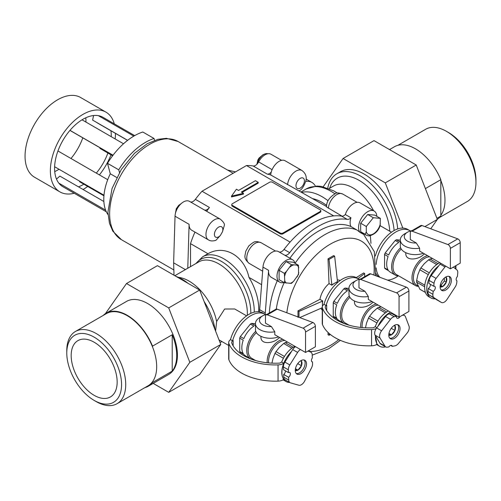 <?xml version="1.0" encoding="UTF-8"?>
<svg xmlns="http://www.w3.org/2000/svg" width="501" height="501" viewBox="0 0 501 501"><rect width="100%" height="100%" fill="white"/><g stroke="black" fill="none" stroke-linecap="round" stroke-linejoin="round"><path stroke-width="0.75" d="M299.755 317.59L322.262 307.72M297.982 317.333L297.982 310.839L298.997 311.428L322.412 301.151L322.412 306.305M298.997 311.428L298.997 317.308M342.089 216.175L326.577 206.951C326.32 201.834 329.251 197.375 335.363 193.574C336.196 192.566 338.651 192.722 342.728 194.037L357.113 202.348M326.577 206.556L270.703 174.962A74.58 43.061 120 0 0 267.208 174.097A5.968 3.444 120 0 0 271.216 172.169A11.93 6.889 120 0 0 270.703 174.962M281.556 160.345L271.003 154.252A11.93 6.889 120 0 0 258.648 161.904A5.968 3.444 120 0 1 253.143 165.975A74.58 43.061 120 0 0 246.498 165.543L202.009 191.232A74.58 43.061 120 0 0 195.365 199.335L209.424 207.458A74.58 43.061 120 0 0 206.662 211.29M333.716 215.9L246.498 165.543M329.238 333.56L329.025 335.257L328.005 334.668L328.099 332.52M322.262 310.038A17.303 9.989 -60 0 1 320.878 308.322M297.982 310.839L319.932 299.341A17.303 9.989 -60 0 1 329.025 283.591L328.005 258.835L333.635 255.585L334.649 256.174L329.025 259.418L328.005 258.835M337.279 279.921A17.303 9.989 -60 0 1 340.116 280.529M356.23 277.648L363.657 272.92L364.672 273.508L364.672 276.652M175.037 216.2L189.102 224.323A11.93 6.889 -60 0 0 191.57 230.134L208.441 239.879A11.93 6.889 -60 0 1 208.441 226.095A11.93 6.889 -60 0 1 220.377 219.206L189.434 201.346A11.93 6.889 120 0 0 180.379 204.395A11.93 6.889 120 0 0 175.037 216.2L173.628 262.831L174.016 275.237M190.468 201.941A5.968 3.444 120 0 0 195.365 199.335M173.628 262.831L185.389 269.619M189.102 224.323L187.775 268.242M204.533 210.057A5.968 3.444 120 0 0 209.424 207.458M289.91 258.203A69.608 40.186 -60 0 1 350.938 226.533A12.926 7.465 120 0 1 350.944 217.785L345.321 214.534A12.926 7.465 -60 0 1 360.1 202.918L374.159 211.04A12.926 7.465 -60 0 1 376.821 216.319M284.562 255.115A5.968 3.444 120 0 0 289.666 252.661A75.576 43.631 120 0 1 347.287 219.394A5.968 3.444 120 0 0 350.944 217.785M278.706 251.74A12.926 7.465 120 0 0 278.531 251.634A12.926 7.465 120 0 0 268.968 254.69A12.926 7.465 120 0 0 262.969 267.096L259.65 309.681A75.576 43.631 120 0 0 259.505 311.854M278.932 251.865A5.968 3.444 120 0 0 284.042 249.41A75.576 43.631 120 0 1 341.657 216.15A5.968 3.444 120 0 0 345.321 214.534M295.039 263.288A69.608 40.186 -60 0 1 357.125 230.109L360.075 232.464A68.944 39.804 -60 0 1 362.649 233.948A12.926 7.465 -60 0 0 364.214 234.005M360.075 232.464A12.926 7.465 -60 0 1 361.91 217.403A12.926 7.465 -60 0 1 374.159 211.04M357.125 230.109L350.938 226.533M369.606 235.602C369.481 236.027 368.454 235.933 366.538 235.326A11.93 6.889 -60 0 1 366.231 235.169L361.728 232.57A11.93 6.889 -60 0 1 360.664 231.681L360.664 223.227L367.696 214.484L374.729 215.111L380.334 218.348L380.134 225.657C378.393 230.948 374.829 234.343 369.456 235.839M74.217 193.254A46.042 26.584 -60 0 1 59.901 191.877A46.042 26.584 -60 0 1 59.901 138.714A46.042 26.584 -60 0 1 105.943 112.13A46.042 26.584 -60 0 1 114.291 123.841M115.474 133.391A46.042 26.584 -60 0 1 115.124 138.921M110.99 154.834A46.042 26.584 -60 0 1 99.405 174.899M87.694 186.435A46.042 26.584 -60 0 1 83.078 189.503M59.901 191.877L34.588 177.26A46.042 26.584 -60 0 1 34.588 124.098A46.042 26.584 -60 0 1 80.63 97.513L105.943 112.13M59.012 169.257A40.074 23.14 -60 0 1 57.609 170.108A40.074 23.14 -60 0 1 54.728 171.599M85.796 117.791A40.074 23.14 -60 0 1 85.928 122.069M82.797 137.838A40.074 23.14 -60 0 1 70.992 158.498M79.709 181.212L79.596 181.757L83.811 184.193A40.074 23.14 -60 0 1 82.922 184.725A40.074 23.14 -60 0 1 78.519 186.867M106.337 211.798L62.882 186.71A40.074 23.14 -60 0 1 58.836 183.153A40.074 23.14 -60 0 1 54.615 166.72A40.074 23.14 -60 0 1 57.947 150.964A40.074 23.14 -60 0 1 69.983 130.36A40.074 23.14 -60 0 1 82.026 119.814A40.074 23.14 -60 0 1 98.284 115.637A40.074 23.14 -60 0 1 102.956 117.297L134.681 135.614M110.915 130.761A40.074 23.14 -60 0 1 111.241 136.685M100.037 147.789A32.816 18.944 120 0 1 99.868 148.327L107.897 153.043A40.074 23.14 -60 0 1 96.305 173.114M99.868 148.327L112.656 155.711M107.897 153.043L112.619 155.767M83.811 184.193L103.939 195.81M56.494 179.076L59.882 176.108L103.87 201.502M58.836 183.153L105.636 210.169M54.615 166.72L103.989 195.227M57.947 150.964L107.721 179.702M69.983 130.36L113.038 155.216M69.94 130.41L112.994 155.272M82.026 119.814L123.515 143.768M98.284 115.637L133.786 136.134M127.642 140.318L92.616 120.09L93.574 115.531M127.567 140.374L97.52 123.027A32.816 18.944 120 0 0 97.275 122.783M154.552 140.355L154.058 138.495A56.062 32.371 120 0 0 118.737 169.814L119.457 172.494M116.733 177.498L110.289 173.778L107.49 163.32L118.737 169.814M107.49 163.32A56.062 32.371 120 0 1 142.804 132.001L154.058 138.495M107.997 214.603A43.061 24.862 -60 0 1 110.289 173.778M360.664 231.681L365.166 234.28A11.93 6.889 -60 0 0 366.231 235.169L366.538 235.326M394.124 230.529A47.532 27.442 -120 0 0 372.024 184.957A47.532 27.442 -120 0 0 336.897 173.759A47.532 27.442 -120 0 0 327.754 188.057M397.675 228.938A47.532 27.442 -120 0 0 375.712 183.097A47.532 27.442 -120 0 0 340.417 171.73L336.897 173.759M402.835 228.08L385.294 182.865L343.072 158.491L323.226 186.723M424.879 226.609L437.342 219.413L430.747 228.794M153.206 383.39L168.718 392.346L199.661 374.479L220.772 344.45L189.829 362.311L168.718 307.902L126.502 283.528L105.417 313.639M168.718 392.346L189.829 362.311M126.502 283.528L157.439 265.662L199.661 290.041L220.772 344.45M168.718 307.902L199.661 290.041M343.072 158.491L374.009 140.624L416.231 165.004L437.342 219.413M439.546 217.509L467.32 201.477A41.677 24.061 -120 0 0 475.95 182.395L475.95 179.997A38.734 22.363 -120 0 0 448.564 132.558L446.479 131.356A41.677 24.061 -120 0 0 425.643 129.289L397.869 145.328M475.95 182.395A41.677 24.061 -120 0 0 446.479 131.356M437.31 219.332A42.165 24.342 -120 0 0 440.824 216.063L436.916 218.323M389.521 149.58L394.431 146.749A42.165 24.342 -120 0 1 440.824 179.69L425.387 188.601M290.079 242.083L202.009 191.232M320.815 210.664L320.815 211.478A1.991 1.146 180 0 1 320.233 212.286L282.965 233.804A1.991 1.146 180 0 1 280.153 233.804L232.339 206.199A1.991 1.146 180 0 1 231.756 205.385L231.756 204.577A1.991 1.146 0 0 0 232.339 205.385L280.153 232.99A1.991 1.146 0 0 0 282.965 232.99L320.233 211.478A1.991 1.146 0 0 0 320.815 210.664A1.991 1.146 0 0 0 320.233 209.85L272.419 182.245A1.991 1.146 0 0 0 269.607 182.245L232.339 203.763A1.991 1.146 0 0 0 231.756 204.577M242.052 192.472L258.222 183.134L258.222 182.326L255.41 180.698L238.532 190.443L236.422 189.228L231.5 196.129L243.455 193.286L241.344 192.065L258.222 182.326M231.5 196.129L231.5 196.937L243.455 194.1L243.455 193.286M440.824 179.69L440.824 216.063M271.423 326.602L274.786 331.787L274.786 334.712L305.541 352.466L315.386 346.786L315.386 326.32A2.981 1.722 -120 0 0 312.906 322.494L277.159 309.167A3.181 1.835 -120 0 0 275.963 309.198L266.119 314.878A3.181 1.835 -120 0 0 265.461 316.338L265.461 323.158L271.423 326.602A10.941 6.313 180 0 1 260.489 323.007A10.941 6.313 180 0 1 262.649 315.849A10.941 6.313 180 0 1 267.158 314.284M305.541 352.466L305.541 332.006A2.981 1.722 -120 0 0 303.061 328.18L267.315 314.853A3.181 1.835 -120 0 0 266.119 314.878M412.166 231.224L447.913 244.551A2.981 1.722 -120 0 1 450.386 248.377L450.386 268.837L419.638 251.082L419.638 248.164L416.275 242.972L410.306 239.528L410.306 232.708A3.181 1.835 -120 0 1 410.97 231.249A3.181 1.835 -120 0 1 412.166 231.224L422.011 225.538A3.181 1.835 -120 0 0 420.815 225.569L410.97 231.249M419.638 248.164A14.917 8.611 180 0 1 400.318 239.935A14.917 8.611 180 0 1 404.683 233.848L407.495 232.22A10.941 6.313 180 0 1 412.004 230.654M416.275 242.972A10.941 6.313 180 0 1 405.334 239.378A10.941 6.313 180 0 1 407.495 232.22M329.025 283.591L331.837 285.213L331.837 284.831L337.461 281.587L334.649 256.174M331.837 284.831L329.025 259.418M359.079 279.326A27.843 16.076 120 0 0 358.415 278.907L356.305 277.692A27.843 16.076 120 0 0 323.978 304.351M329.025 335.257L330.353 334.486M357.933 278.631L364.672 273.508M322.506 306.073A17.303 9.989 -60 0 1 322.412 304.401A17.303 9.989 -60 0 1 322.744 300.963L322.412 301.151M319.932 299.341L322.744 300.963M331.837 285.213A17.303 9.989 -60 0 1 334.649 283.209A17.303 9.989 -60 0 1 337.461 281.963L337.461 281.587M440.824 215.298A41.677 24.061 -120 0 0 440.824 180.454M450.386 268.837L460.231 263.157L460.231 242.697A2.981 1.722 -120 0 0 457.757 238.864L422.011 225.538M423.37 253.243A14.917 8.611 180 0 1 408.121 253.594A14.917 8.611 180 0 1 400.318 246.022L400.318 239.935M405.785 252.686L405.785 253.237C405.372 260.933 416.469 259.887 421.911 255.967L424.485 253.882M278.518 336.866A14.917 8.611 180 0 1 263.269 337.223A14.917 8.611 180 0 1 255.466 329.652L255.466 323.565A14.917 8.611 180 0 1 259.831 317.471L262.649 315.849M260.933 336.315L260.933 336.866C260.52 344.556 271.617 343.517 277.059 339.597L279.633 337.511M295.289 369.901L297.926 370.139L301.439 365.761L297.732 363.62M297.926 370.139L295.446 368.705M301.439 365.761L301.439 361.077L300.4 360.983M228.7 342.546A7.953 4.59 0 0 0 228.907 343.58A47.733 27.555 0 0 0 278.049 364.897A7.953 4.59 0 0 0 283.234 363.557L283.798 363.231L281.687 362.016L279.827 363.093A44.746 25.833 0 0 1 231.813 343.191A4.972 2.868 0 0 1 231.687 342.546A4.972 2.868 0 0 1 233.14 340.517L232.583 340.837L230.504 339.634A7.953 4.59 0 0 0 228.7 342.546L228.7 358.785A7.953 4.59 0 0 0 228.907 359.818A47.733 27.555 0 0 0 278.049 381.136A7.953 4.59 0 0 0 283.234 379.796L283.798 379.47A19.89 11.485 120 0 0 286.033 381.543A19.89 11.485 120 0 0 289.678 382.476M283.234 378.549C281.299 374.892 281.299 370.314 283.234 364.809A19.89 11.485 120 0 0 283.234 378.549L283.234 379.796M300.487 349.548A5.968 3.444 -60 0 0 297.619 352.428L289.81 364.935A6.212 3.588 -60 0 0 288.332 369.801L288.438 372.556A2.981 1.722 -60 0 1 289.741 372.506A2.981 1.722 -60 0 1 290.261 374.66A2.981 1.722 -60 0 1 288.614 377.278L283.691 374.435L283.791 377.19A6.212 3.588 120 0 0 285.075 379.821L289.998 382.664A6.212 3.588 -60 0 0 290.48 382.864L298.859 385.231A5.968 3.444 -60 0 0 304.57 381.211L311.49 367.966A6.212 3.588 -60 0 0 312.555 363.82L312.486 361.96A2.937 1.697 -60 0 1 312.017 361.822A2.937 1.697 -60 0 1 312.336 357.946L312.217 354.833A6.212 3.588 -60 0 0 310.933 352.203A6.212 3.588 -60 0 0 310.645 352.065L308.002 351.044M295.565 346.711A5.968 3.444 120 0 0 292.697 349.585L284.887 362.098A6.212 3.588 120 0 0 283.409 366.957L283.516 369.713L288.438 372.556M288.614 377.278L288.714 380.034L283.791 377.19M283.691 374.435A2.981 1.722 120 0 0 285.432 370.821M291.494 351.52A19.89 11.485 120 0 0 283.798 363.231M289.998 382.664A6.212 3.588 -60 0 1 288.714 380.034M312.486 361.96L311.66 361.484M309.223 351.214A19.89 11.485 120 0 0 308.923 350.512M300.901 360.67A7.953 4.59 120 0 0 295.703 367.678A7.953 4.59 120 0 0 296.918 374.053A7.953 4.59 120 0 0 304.877 369.462A7.953 4.59 120 0 0 304.877 360.275A7.953 4.59 120 0 0 300.901 360.67M296.279 373.539A7.953 4.59 120 0 0 303.468 368.648A7.953 4.59 120 0 0 304.107 359.975M295.271 370.527A5.743 3.313 120 0 0 300.8 367.108A5.743 3.313 120 0 0 301.001 360.607M283.178 379.827A19.89 11.485 120 0 0 283.923 380.328L286.033 381.543M294.889 346.316A19.89 11.485 120 0 0 281.687 362.016M265.555 314.647A27.843 16.076 120 0 0 264.897 314.227A27.843 16.076 120 0 0 232.583 340.837M255.466 323.74L251.577 323.395A17.898 10.333 120 0 0 250.976 323.727A17.898 10.333 120 0 0 250.368 324.091L240.33 336.584A17.898 10.333 120 0 0 239.722 338.137L239.722 351.533A17.898 10.333 120 0 0 240.33 352.391L243.843 354.42A17.898 10.333 120 0 0 245.54 355.873L250.462 358.716A17.898 10.333 120 0 0 253.901 359.549M239.722 351.533L243.242 353.562A17.898 10.333 120 0 1 243.242 340.173L239.722 338.137M240.33 336.584L243.843 338.613A17.898 10.333 120 0 1 253.888 326.12L250.368 324.091M255.466 325.237A17.898 10.333 120 0 0 255.09 325.425L251.577 323.395M255.754 331.336A17.898 10.333 120 0 0 250.462 358.716M256.393 332.645A16.902 9.763 120 0 0 251.665 358.259L255.654 360.563M284.743 340.461A15.913 9.187 120 0 0 279.802 341.995A15.913 9.187 120 0 0 268.624 362.918M282.771 339.321A16.902 9.763 120 0 0 279.101 340.774A16.902 9.763 120 0 0 267.202 362.78M271.937 363.137L273.02 358.384L274.98 353.393L283.422 358.265M284.449 356.474L276.007 351.602L279.351 347.406L283.698 343.486L291.851 348.195M276.007 351.602A17.898 10.333 120 0 0 274.98 353.393M293.185 347.274L285.157 342.64A17.898 10.333 120 0 0 283.698 343.486M285.157 342.64L287.649 342.139M264.897 314.227L262.787 313.006A27.843 16.076 120 0 0 230.46 339.665M455.578 265.843L455.578 268.855M440.254 285.332L440.824 285.382L444.343 281.005L444.343 278.055M440.141 286.271L442.778 286.509L446.291 282.132L446.291 277.448L445.251 277.354M442.778 286.509L440.824 285.382M446.291 282.132L444.343 281.005M440.122 286.898A5.743 3.313 120 0 0 445.646 283.478A5.743 3.313 120 0 0 445.852 276.984M441.13 289.91A7.953 4.59 120 0 0 448.32 285.019A7.953 4.59 120 0 0 448.959 276.345M440.774 263.288A5.968 3.444 120 0 0 440.053 264.115L438.682 265.887A19.89 11.485 120 0 0 427.459 283.366A19.89 11.485 120 0 0 430.879 297.92A19.89 11.485 120 0 0 435.212 298.821L436.321 299.529A5.968 3.444 120 0 0 436.396 299.579L441.318 302.422A5.968 3.444 -60 0 0 446.98 299.473L455.165 286.998A6.212 3.588 -60 0 0 456.737 282.821L456.95 280.817A2.943 1.703 -60 0 1 456.78 280.735A2.943 1.703 -60 0 1 457.4 276.477L457.757 273.12A6.212 3.588 -60 0 0 456.749 269.77L453.367 267.121M438.682 265.887L431.173 275.581A6.212 3.588 120 0 0 429.125 280.422L428.812 283.397L433.734 286.24A2.981 1.722 -60 0 1 434.693 286.321A2.981 1.722 -60 0 1 435.15 288.714A2.981 1.722 -60 0 1 433.196 291.344L428.274 288.501A2.981 1.722 120 0 0 430.315 284.267M445.696 266.131A5.968 3.444 -60 0 0 444.976 266.952L436.095 278.418L431.173 275.581M433.734 286.24L434.048 283.265A6.212 3.588 -60 0 1 436.095 278.418M428.274 288.501L427.96 291.476A6.212 3.588 120 0 0 429.132 294.939L435.212 298.821M433.196 291.344L432.883 294.312L427.96 291.476M441.318 302.422A5.968 3.444 -60 0 1 441.243 302.372L434.054 297.782A6.212 3.588 -60 0 1 432.883 294.312M456.95 280.817L456.624 280.629M445.746 277.04A7.953 4.59 120 0 0 440.548 284.048A7.953 4.59 120 0 0 441.769 290.423A7.953 4.59 120 0 0 449.723 285.833A7.953 4.59 120 0 0 449.723 276.646A7.953 4.59 120 0 0 445.746 277.04M439.74 262.687A19.89 11.485 120 0 0 425.925 280.103A19.89 11.485 120 0 0 428.775 296.698L430.879 297.92M376.201 267.872A27.843 16.076 120 0 0 379.915 277.291M387.505 280.122A27.843 16.076 120 0 0 398.195 275.913M410.407 231.017A27.843 16.076 120 0 0 409.743 230.598A27.843 16.076 120 0 0 388.945 237.386A27.843 16.076 120 0 0 376.188 264.428M400.318 240.111L396.429 239.766A17.898 10.333 120 0 0 395.821 240.098A17.898 10.333 120 0 0 395.22 240.461L385.175 252.955A17.898 10.333 120 0 0 384.574 254.514L384.574 267.903A17.898 10.333 120 0 0 385.175 268.761L388.695 270.79A17.898 10.333 120 0 0 390.392 272.243L395.314 275.087A17.898 10.333 120 0 0 398.752 275.919M384.574 267.903L388.087 269.933A17.898 10.333 120 0 1 388.087 256.543L384.574 254.514M385.175 252.955L388.695 254.984A17.898 10.333 120 0 1 398.733 242.49L395.22 240.461M400.318 241.607A17.898 10.333 120 0 0 399.942 241.795L396.429 239.766M400.6 247.707A17.898 10.333 120 0 0 395.314 275.087M401.245 249.016A16.902 9.763 120 0 0 396.51 274.629L415.498 285.589A16.902 9.763 120 0 0 418.266 286.372M429.595 256.831A15.913 9.187 120 0 0 424.654 258.366A15.913 9.187 120 0 0 414.258 272.387A15.913 9.187 120 0 0 416.7 285.138L418.041 285.914M427.622 255.698A16.902 9.763 120 0 0 423.952 257.145A16.902 9.763 120 0 0 412.905 272.043A16.902 9.763 120 0 0 415.498 285.589M425.418 292.434L419.825 289.202L416.644 282.163L424.673 286.797M424.798 285.188L416.644 280.479L417.865 274.755L419.825 269.763L428.267 274.636M429.301 272.851L420.859 267.972L424.203 263.783L428.549 259.856L436.703 264.566M419.825 289.202A17.898 10.333 120 0 0 420.326 289.528L425.43 292.478M416.644 280.479A17.898 10.333 120 0 0 416.644 282.163M420.859 267.972A17.898 10.333 120 0 0 419.825 269.763M438.037 263.651L430.008 259.017A17.898 10.333 120 0 0 428.549 259.856M430.008 259.017L432.501 258.51M375.863 273.389A27.843 16.076 120 0 0 378.631 276.809M409.743 230.598L407.639 229.383A27.843 16.076 120 0 0 375.318 256.011M284.386 282.746L291.419 283.378L293.536 281.362L298.571 274.373L298.446 265.254L293.16 262.205L286.134 261.572L279.101 270.321L279.101 279.696L284.386 282.746L284.725 280.579L284.386 273.371L286.503 271.36L291.419 264.628L298.446 265.254M291.419 264.628L286.134 261.572M284.386 273.371L279.101 270.321M380.334 218.348L373.32 217.728L367.696 214.484M365.166 234.28L366.294 231.863L366.275 226.465L360.664 223.227M366.275 226.465L373.32 217.728M176.101 211.197A9.444 5.455 -60 0 1 179.364 205.535M257.289 163.902A9.444 5.455 -60 0 1 265.461 153.763A9.444 5.455 -60 0 1 267.885 153.769M208.441 239.879C210.339 241.131 212.856 241.263 215.987 240.267L220.503 235.263A74.58 43.061 -60 0 1 222.475 231.763L224.417 225.124C224.592 223.646 223.246 221.674 220.377 219.206M271.216 172.169A11.93 6.889 -60 0 1 285.069 160.746L301.94 170.49A11.93 6.889 -60 0 0 293.135 173.29A11.93 6.889 -60 0 0 287.58 184.706M283.904 282.47A12.926 7.465 -60 0 1 279.671 282.144A12.926 7.465 -60 0 1 279.671 267.221A12.926 7.465 -60 0 1 292.597 259.756A12.926 7.465 -60 0 1 294.995 263.263M194.958 232.088A74.58 43.061 120 0 0 190.505 243.636L190.505 266.664M254.245 312.148A42.76 24.687 -120 0 0 235.94 268.617A42.76 24.687 -120 0 0 202.642 256.788L207.095 254.22A42.76 24.687 60 0 1 207.996 253.738L190.505 243.636M207.996 253.738C224.304 244.269 244.306 255.692 248.947 277.379A42.76 24.687 60 0 1 258.591 311.741M261.597 284.681L248.947 277.379M246.611 315.843L234.725 308.979L224.655 309.017L216.626 321.504L215.605 331.136M274.786 331.787A14.917 8.611 180 0 1 255.466 323.565M354.451 301.001L354.451 301.546C354.038 309.242 365.135 308.196 370.583 304.282L373.151 302.191M376.295 304.007A16.902 9.763 120 0 0 372.619 305.46A16.902 9.763 120 0 0 360.72 327.447M349.917 297.331A16.902 9.763 120 0 0 345.183 322.938L349.103 325.205M349.272 296.016A17.898 10.333 120 0 0 343.98 323.395A17.898 10.333 120 0 0 347.418 324.228M348.984 289.916A17.898 10.333 120 0 0 348.615 290.104L345.095 288.075A17.898 10.333 120 0 0 344.494 288.407A17.898 10.333 120 0 0 343.893 288.77L333.848 301.264A17.898 10.333 120 0 0 333.24 302.823L333.24 316.212A17.898 10.333 120 0 0 333.848 317.07L337.361 319.099A17.898 10.333 120 0 0 339.058 320.552L343.98 323.395M333.848 301.264L337.361 303.293A17.898 10.333 120 0 1 347.406 290.799L343.893 288.77M333.24 316.212L336.76 318.241A17.898 10.333 120 0 1 336.76 304.852L333.24 302.823M326.652 205.441A42.76 24.687 -120 0 0 313.012 198.728M370.984 243.348L370.327 235.714M372.043 301.552A14.917 8.611 180 0 1 356.793 301.903A14.917 8.611 180 0 1 348.984 294.331L348.984 288.244A14.917 8.611 180 0 0 368.31 296.473L368.31 299.391L399.059 317.146L408.904 311.465L408.904 291.006A2.981 1.722 -120 0 0 406.424 287.173L370.684 273.847A3.181 1.835 -120 0 0 369.481 273.878L359.637 279.558A3.181 1.835 -120 0 0 358.979 281.017L358.979 287.837L364.947 291.281A10.941 6.313 180 0 1 354.007 287.687A10.941 6.313 180 0 1 356.167 280.529A10.941 6.313 180 0 1 360.676 278.963M399.059 317.146L399.059 296.686A2.981 1.722 -120 0 0 396.579 292.86L360.839 279.533A3.181 1.835 -120 0 0 359.637 279.558M348.984 288.244A14.917 8.611 180 0 1 353.355 282.157L356.167 280.529M368.31 296.473L364.947 291.281M376.89 327.667L375.205 326.696L373.358 327.767A44.746 25.833 0 0 1 325.368 307.852A4.972 2.868 0 0 1 325.243 307.207A4.972 2.868 0 0 1 326.696 305.178L326.101 305.522L324.028 304.32A7.953 4.59 0 0 0 322.262 307.207A7.953 4.59 0 0 0 322.462 308.234A47.733 27.555 0 0 0 371.573 329.57A7.953 4.59 0 0 0 376.282 328.493M322.262 307.207L322.262 323.446A7.953 4.59 0 0 0 322.462 324.473A47.733 27.555 0 0 0 371.573 345.809A7.953 4.59 0 0 0 376.765 344.475L377.316 344.156A19.89 11.485 120 0 0 379.551 346.229A19.89 11.485 120 0 0 385.613 346.849M390.517 312.217A19.89 11.485 120 0 0 378.048 326.182L376.677 327.948A5.968 3.444 120 0 0 375.136 335.225L375.481 335.795A19.89 11.485 120 0 0 376.765 343.254L375.343 335.57M376.696 344.513A19.89 11.485 120 0 0 377.441 345.007L379.551 346.229M388.407 311.002A19.89 11.485 120 0 0 375.205 326.696M358.415 278.907A27.843 16.076 120 0 0 326.101 305.522M376.94 322.945L368.498 318.072L366.538 323.064L365.461 327.811M377.973 321.16L369.531 316.281A17.898 10.333 120 0 0 368.498 318.072M385.375 312.875L377.215 308.165L373.063 311.891L369.531 316.281M386.703 311.96L378.681 307.326A17.898 10.333 120 0 0 377.215 308.165M378.681 307.326L381.167 306.819M348.984 288.419L345.095 288.075M380.002 343.273A6.212 3.588 120 0 0 380.798 344.068L385.72 346.911A6.212 3.588 -60 0 1 384.925 346.116L380.002 343.273L375.481 335.795M402.159 315.354L402.798 315.248A6.212 3.588 -60 0 1 404.451 315.492A6.212 3.588 -60 0 1 405.478 316.776L409.004 326.082A5.968 3.444 -60 0 1 407.037 333.152L398.414 343.498A6.212 3.588 -60 0 1 394.876 345.872L392.277 346.316A2.981 1.722 -60 0 0 391.713 345.471A2.981 1.722 -60 0 0 388.92 346.892L387.367 347.155A6.212 3.588 -60 0 1 385.72 346.911M400.061 316.569A2.981 1.722 -60 0 1 397.124 318.216A2.981 1.722 -60 0 1 396.548 316.319L394.249 316.713A6.212 3.588 -60 0 0 390.492 319.344L381.599 330.785A5.968 3.444 -60 0 0 380.059 338.069L384.925 346.116M396.548 316.319L391.625 313.482L389.327 313.87A6.212 3.588 120 0 0 385.57 316.5L378.048 326.182M394.13 314.922A2.981 1.722 120 0 0 394.537 314.54M388.807 334.58L391.444 334.818L394.963 330.441L391.256 328.299M391.444 334.818L388.97 333.384M394.963 330.441L394.963 325.756L393.918 325.663M269.344 313.019A69.608 40.186 -60 0 1 277.253 280.748M117.09 403.681L148.058 385.801A41.677 24.061 -120 0 0 152.529 381.743A41.677 24.061 -120 0 0 152.529 346.899A41.677 24.061 -120 0 0 106.381 313.613L75.413 331.493A41.677 24.061 -120 0 0 66.783 350.575L66.783 352.973A38.734 22.363 -120 0 0 94.169 400.412L96.248 401.614A41.677 24.061 -120 0 0 117.09 403.681A41.677 24.061 -120 0 0 117.09 355.553A41.677 24.061 -120 0 0 75.413 331.493M172.219 334.768L172.219 371.141A42.165 24.342 -120 0 0 172.219 334.768L152.529 346.135L152.529 346.899M152.529 381.743L152.529 382.507L172.219 371.141M144.858 387.642A42.165 24.342 -120 0 0 148.302 386.221A42.165 24.342 -120 0 0 152.529 382.507M148.302 386.221L168.693 374.447A42.165 24.342 -120 0 0 168.693 325.763A42.165 24.342 -120 0 0 126.528 301.42L106.137 313.194A42.165 24.342 -120 0 0 103.187 315.461M152.529 346.135A42.165 24.342 -120 0 0 106.137 313.194M215.073 329.758A47.532 27.442 -120 0 0 204.07 301.408M188.194 283.422A47.532 27.442 -120 0 0 175.932 276.339M96.248 401.614L94.169 400.412A38.734 22.363 -120 0 0 121.561 384.599A38.734 22.363 -120 0 0 94.169 337.16A38.734 22.363 -120 0 0 66.783 352.973M94.169 395.339A32.515 18.775 -120 0 0 110.427 396.949A32.515 18.775 -120 0 0 110.427 359.399A32.515 18.775 -120 0 0 77.912 340.624A32.515 18.775 -120 0 0 72.927 366.682A32.515 18.775 -120 0 0 94.169 395.339M385.294 182.865L416.231 165.004M315.398 186.14A24.862 14.354 120 0 0 311.923 182.439A24.862 14.354 120 0 0 305.798 181.381M265.173 314.39A75.576 43.631 120 0 1 265.273 312.925L268.592 270.34A12.926 7.465 120 0 0 271.229 277.272L279.671 282.144M388.795 335.213A5.743 3.313 120 0 0 394.318 331.787A5.743 3.313 120 0 0 394.519 325.293M389.797 338.219A7.953 4.59 120 0 0 396.986 333.328A7.953 4.59 120 0 0 397.631 324.661M394.419 325.349A7.953 4.59 120 0 0 389.221 332.357A7.953 4.59 120 0 0 390.442 338.732A7.953 4.59 120 0 0 398.395 334.142A7.953 4.59 120 0 0 398.395 324.955A7.953 4.59 120 0 0 394.419 325.349M392.277 346.316L390.705 345.408M378.261 305.14A15.913 9.187 120 0 0 373.32 306.675A15.913 9.187 120 0 0 362.142 327.585M328.036 200.744A49.718 28.707 -120 0 0 301.934 192.334M328.362 208.253A11.93 6.889 -60 0 1 333.923 196.837A11.93 6.889 -60 0 1 342.728 194.037M253.143 165.975L267.208 174.097M338.764 339.628A62.043 35.822 -60 0 1 330.284 345.477A62.043 35.822 -60 0 1 309.599 351.433M286.848 312.781A62.043 35.822 -60 0 1 335.714 241.413A62.043 35.822 -60 0 1 373.903 275.049M173.853 269.951L121.38 239.66A56.682 32.728 -60 0 1 121.38 174.21A56.682 32.728 -60 0 1 178.062 141.482L233.122 173.271M258.648 161.904L272.106 169.676M276.283 309.073A69.608 40.186 -60 0 1 284.18 282.627M373.602 210.714A38.583 22.276 -120 0 0 333.66 185.965L329.113 188.595M389.772 231.237A43.556 25.144 -120 0 0 362.668 182.646A43.556 25.144 -120 0 0 329.645 188.288M267.315 314.853L277.159 309.167M303.061 328.18L312.906 322.494M305.541 332.006L315.386 326.32M320.233 211.478L320.233 212.286M282.965 232.99L282.965 233.804M280.153 232.99L280.153 233.804M232.339 205.385L232.339 206.199M447.913 244.551L457.757 238.864M450.386 248.377L460.231 242.697M278.049 364.897L278.049 381.136M228.907 343.58L228.907 359.818M233.14 340.517L233.14 345.853M283.234 363.557L283.234 364.809M310.645 352.065L308.441 350.794M297.619 352.428L292.697 349.585M289.81 364.935L284.887 362.098M288.332 369.801L283.409 366.957M444.976 266.952L440.053 264.115M434.048 283.265L429.125 280.422M434.054 297.782L429.132 294.939M441.243 302.372L436.321 299.529M293.536 281.362A10.339 5.968 -60 0 1 289.979 283.416M298.79 272.456A10.339 5.968 -60 0 1 297.012 277.034M297.012 265.292A10.339 5.968 -60 0 1 298.79 267.816M289.979 267.033A10.339 5.968 -60 0 1 293.536 264.979M284.725 275.938A10.339 5.968 -60 0 1 286.503 271.36M286.503 283.103A10.339 5.968 -60 0 1 284.725 280.579M380.071 218.336A10.339 5.968 -60 0 1 380.353 219.1M380.353 223.74A10.339 5.968 -60 0 1 373.32 233.923A10.339 5.968 -60 0 1 366.294 231.863M366.294 227.222A10.339 5.968 -60 0 1 366.575 226.126M220.503 235.263A5.968 3.444 -60 0 1 214.466 235.182A5.968 3.444 -60 0 1 219.175 226.834A5.968 3.444 -60 0 1 222.475 231.763M300.193 188.132A5.968 3.444 -60 0 1 296.542 182.934A5.968 3.444 -60 0 1 303.85 178.719A5.968 3.444 -60 0 1 300.193 188.132M261.159 242.753C257.946 241.601 255.998 241.3 255.316 241.851C254.771 241.363 252.598 242.722 248.784 245.928L245.734 251.277C245.346 255.591 242.81 257.815 249.229 263.42A11.93 6.889 -60 0 1 249.229 249.642A11.93 6.889 -60 0 1 261.159 242.753L275.55 251.064M334.887 193.768A49.718 28.707 -120 0 0 306.28 188.915L316.832 186.071L321.279 186.366L333.741 190.862L337.279 193.067M247.281 315.38A40.274 23.253 -120 0 0 230.629 273.64A40.274 23.253 -120 0 0 198.728 261.917L174.836 275.707M216.626 321.504A40.274 23.253 -120 0 0 178.375 277.335M250.782 313.388A41.514 23.973 -120 0 0 229.746 267.59A41.514 23.973 -120 0 0 196.26 263.338M347.287 219.394L341.657 216.15M289.666 252.661L284.042 249.41M399.059 296.686L408.904 291.006M396.579 292.86L406.424 287.173M360.839 279.533L370.684 273.847M376.765 343.254L376.765 344.475M371.573 329.57L371.573 345.809M322.462 308.234L322.462 324.473M326.696 305.178L326.696 310.52M380.059 338.069L375.136 335.225M381.599 330.785L376.677 327.948M390.492 319.344L385.57 316.5M394.249 316.713L389.327 313.87M265.273 312.925L259.65 309.681M268.592 270.34L262.969 267.096M235.514 171.887L227.517 170.033M213.846 184.399L223.828 178.638M312.229 355.128L328.643 348.802L340.392 340.367M375.606 275.682L374.335 251.721L363.413 234.03M121.38 239.66L112.85 231.218L109.481 223.408L107.903 212.192L112.036 188.526L121.311 169.451L134.487 153.3L147.175 143.743L157.94 139.322L166.464 138.314L178.062 141.482M308.466 350.781L310.933 352.203M455.929 269.131L455.929 265.636M175.3 213.958L176.296 208.742L178.632 205.429L181.362 203.462M256.863 164.347L257.865 160.026L258.948 158.159L263.012 154.703L265.455 153.763M298.959 190.862C301.633 189.985 303.975 186.491 305.998 180.379C306.812 176.427 305.46 173.133 301.94 170.49M249.229 263.42L262.649 271.173M391.456 232.214L380.127 225.669M220.058 342.609L221.912 341.538M228.7 345.458L218.987 339.853M202.642 256.788L195.791 263.614M403.186 314.766L404.451 315.492M311.923 182.439L306.142 179.101M278.531 251.634L292.597 259.756M301.151 191.877L306.28 188.915"/></g></svg>
